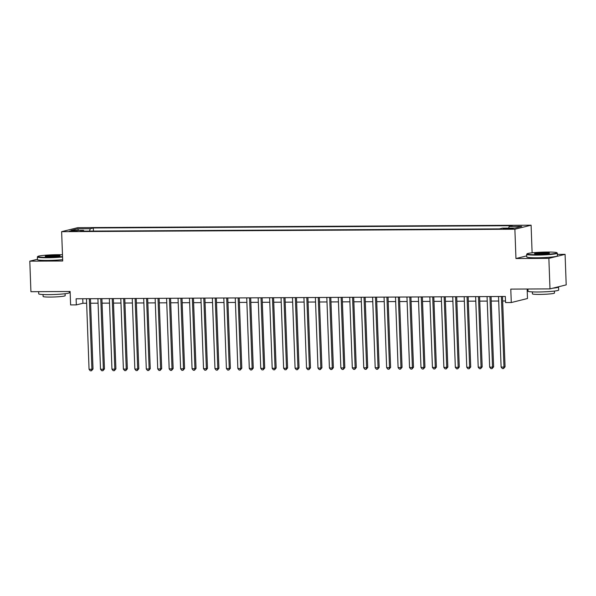 <?xml version="1.0" encoding="UTF-8"?>
<svg xmlns="http://www.w3.org/2000/svg" width="596" height="596" viewBox="0 0 596 596"><rect width="100%" height="100%" fill="white"/><g stroke="black" fill="none" stroke-linecap="round" stroke-linejoin="round"><path stroke-width="0.89" d="M71.885 231.345L77.204 230.853L74.686 230.652L69.367 231.144L71.885 231.345M531.096 225.199L77.845 227.642L61.634 231.665L514.884 229.222L531.096 225.199L532.109 252.823M526.73 255.863L515.957 258.537L548.864 258.359L565.082 254.336L557.357 254.38M565.082 254.336L566.2 284.873L549.989 288.896L510.787 289.112L511.279 302.545L527.49 298.522L527.14 289.023M37.451 259.267L29.8 261.16L30.918 291.705L70.119 291.489L70.611 304.928L76.34 304.899L82.911 303.267L86.636 303.245M548.864 258.359L549.989 288.896M511.279 302.545L505.557 302.574L505.333 296.473L76.117 298.79L76.34 304.899M510.847 228.305L503.166 228.797L508.127 228.976L513.283 228.499L510.847 228.305L510.861 228.879M83.902 231.136L83.574 230.391L80.512 231.151L499.426 228.886L502.495 228.126L515.086 228.059L521.746 226.405L509.155 226.473L512.217 225.713L93.304 227.977L90.234 228.737L89.534 231.099M83.574 230.391L70.984 230.458L77.644 228.804L90.234 228.737M515.957 258.537L514.884 229.222M29.8 261.16L62.707 260.988L61.634 231.665M90.607 303.222L98.087 303.185M102.05 303.163L109.53 303.126M113.493 303.103L120.973 303.059M124.944 303.036L132.424 302.999M136.387 302.977L143.867 302.939M147.83 302.917L155.31 302.872M159.281 302.85L166.761 302.813M170.724 302.79L178.204 302.753M182.167 302.731L189.647 302.686M193.618 302.671L201.098 302.626M205.061 302.604L212.541 302.567M216.504 302.545L223.984 302.507M227.955 302.485L235.435 302.44M239.398 302.418L246.878 302.381M250.849 302.358L258.321 302.321M262.292 302.299L269.772 302.254M273.735 302.232L281.215 302.194M285.186 302.172L292.666 302.135M296.629 302.112L304.109 302.068M308.072 302.053L315.552 302.008M319.523 301.986L327.003 301.949M330.966 301.926L338.446 301.889M342.409 301.867L349.889 301.822M353.86 301.8L361.34 301.762M365.303 301.74L372.783 301.703M376.746 301.68L384.226 301.636M388.197 301.613L395.677 301.576M399.64 301.554L407.12 301.516M411.084 301.494L418.563 301.449M422.534 301.434L430.014 301.39M433.977 301.367L441.457 301.33M445.421 301.308L452.9 301.271M456.871 301.248L464.351 301.204M468.314 301.181L475.794 301.144M479.765 301.122L487.237 301.084M491.208 301.062L498.688 301.017M502.652 300.995L505.497 300.98M82.747 298.752L82.911 303.267M508.671 228.097L509.155 226.473M93.416 231.084L93.304 227.977M77.644 228.804L78.56 230.421M501.385 296.488L503.97 367.061L501.109 367.076L498.524 296.51M502.488 296.488L505.065 366.786L503.97 367.061L503.501 368.574L502.353 368.574L501.109 367.076M505.065 366.786L503.501 368.574M536.638 254.701A14.96 1.214 -2.1 0 0 556.88 252.726A14.96 1.214 -2.1 0 0 547.329 252.048A14.96 1.214 -2.1 0 0 527.073 253.821A14.96 1.214 -2.1 0 0 536.638 254.701M556.88 252.726L557.26 253.076A15.332 1.244 177.9 0 1 557.312 253.181A15.332 1.244 177.9 0 1 536.519 255.103A15.332 1.244 177.9 0 1 526.678 254.306A15.332 1.244 177.9 0 1 526.722 254.201L527.073 253.821M539.313 254.038A7.48 0.603 177.9 0 1 534.53 253.695A7.48 0.603 177.9 0 1 544.655 252.711A7.48 0.603 177.9 0 1 549.438 253.151A7.48 0.603 177.9 0 1 539.313 254.038M548.901 253.352A7.115 0.574 -2.1 0 0 544.535 253.106A7.115 0.574 -2.1 0 0 535.081 253.859M558.348 286.825A15.332 1.244 177.9 0 1 558.556 287.019L558.668 290.073A15.332 1.244 177.9 0 1 537.868 291.988A15.332 1.244 177.9 0 1 528.026 291.191L527.952 289.015M558.556 287.019A15.332 1.244 177.9 0 1 552.805 288.196M554.407 291.086L554.481 293.038A11.041 0.894 177.9 0 1 539.507 294.417A11.041 0.894 177.9 0 1 532.422 293.843L532.347 291.898M557.312 253.181L557.416 255.863A15.332 1.244 177.9 0 1 536.616 257.785A15.332 1.244 177.9 0 1 526.775 256.988L526.678 254.306M62.476 254.745A14.96 1.214 -2.1 0 0 58.021 254.693A14.96 1.214 -2.1 0 0 37.764 256.466A14.96 1.214 -2.1 0 0 47.33 257.345A14.96 1.214 -2.1 0 0 62.543 256.571M62.558 256.973A15.332 1.244 177.9 0 1 47.211 257.74A15.332 1.244 177.9 0 1 37.369 256.943A15.332 1.244 177.9 0 1 37.414 256.846L37.764 256.466M50.004 256.682A7.48 0.603 177.9 0 1 45.221 256.34A7.48 0.603 177.9 0 1 55.346 255.356A7.48 0.603 177.9 0 1 60.129 255.796A7.48 0.603 177.9 0 1 50.004 256.682M59.593 255.997A7.115 0.574 -2.1 0 0 55.227 255.751A7.115 0.574 -2.1 0 0 45.773 256.504M69.315 291.496L69.359 292.71A15.332 1.244 177.9 0 1 48.567 294.633A15.332 1.244 177.9 0 1 38.718 293.835L38.643 291.66M65.106 293.731L65.173 295.683A11.041 0.894 177.9 0 1 50.198 297.061A11.041 0.894 177.9 0 1 43.113 296.488L43.039 294.543M62.654 259.662A15.332 1.244 177.9 0 1 47.307 260.43A15.332 1.244 177.9 0 1 37.466 259.632L37.369 256.943M489.934 296.555L492.527 367.121L489.666 367.136L487.074 296.57M491.044 296.547L493.622 366.853L492.527 367.121L492.05 368.633L490.91 368.641L489.666 367.136M493.622 366.853L492.05 368.633M478.491 296.614L481.076 367.181L478.215 367.196L475.63 296.629M479.594 296.607L482.171 366.913L481.076 367.181L480.607 368.693L479.46 368.7L478.215 367.196M482.171 366.913L480.607 368.693M467.048 296.674L469.633 367.248L466.772 367.263L464.187 296.689M468.151 296.674L470.728 366.972L469.633 367.248L469.164 368.76L468.016 368.76L466.772 367.263M470.728 366.972L469.164 368.76M455.597 296.741L458.19 367.307L455.329 367.322L452.737 296.756M456.707 296.733L459.285 367.032L458.19 367.307L457.713 368.82L456.573 368.827L455.329 367.322M459.285 367.032L457.713 368.82M444.154 296.801L446.739 367.367L443.878 367.382L441.293 296.815M445.257 296.793L447.834 367.099L446.739 367.367L446.27 368.879L445.123 368.887L443.878 367.382M447.834 367.099L446.27 368.879M432.711 296.86L435.296 367.434L432.435 367.449L429.843 296.875M433.813 296.853L436.391 367.158L435.296 367.434L434.827 368.939L433.679 368.946L432.435 367.449M436.391 367.158L434.827 368.939M421.26 296.927L423.853 367.494L420.985 367.509L418.399 296.942M422.37 296.92L424.948 367.218L423.853 367.494L423.376 369.006L422.236 369.013L420.985 367.509M424.948 367.218L423.376 369.006M409.817 296.987L412.402 367.553L409.541 367.568L406.956 297.002M410.92 296.979L413.497 367.285L412.402 367.553L411.933 369.066L410.786 369.073L409.541 367.568M413.497 367.285L411.933 369.066M398.374 297.046L400.959 367.613L398.098 367.635L395.506 297.061M399.476 297.039L402.054 367.345L400.959 367.613L400.49 369.125L399.342 369.133L398.098 367.635M402.054 367.345L400.49 369.125M386.923 297.113L389.516 367.68L386.648 367.695L384.062 297.128M388.033 297.106L390.611 367.404L389.516 367.68L389.039 369.192L387.899 369.192L386.648 367.695M390.611 367.404L389.039 369.192M375.48 297.173L378.065 367.739L375.204 367.754L372.619 297.188M376.583 297.166L379.16 367.471L378.065 367.739L377.596 369.252L376.449 369.259L375.204 367.754M379.16 367.471L377.596 369.252M364.029 297.233L366.622 367.799L363.761 367.814L361.169 297.248M365.139 297.225L367.717 367.531L366.622 367.799L366.153 369.311L365.005 369.319L363.761 367.814M367.717 367.531L366.153 369.311M352.586 297.292L355.171 367.866L352.31 367.881L349.725 297.307M353.689 297.292L356.274 367.59L355.171 367.866L354.702 369.378L353.562 369.378L352.31 367.881M356.274 367.59L354.702 369.378M341.143 297.359L343.728 367.926L340.867 367.941L338.282 297.374M342.246 297.352L344.823 367.657L343.728 367.926L343.259 369.438L342.111 369.445L340.867 367.941M344.823 367.657L343.259 369.438M329.692 297.419L332.285 367.985L329.424 368L326.832 297.434M330.802 297.411L333.38 367.717L332.285 367.985L331.808 369.498L330.668 369.505L329.424 368M333.38 367.717L331.808 369.498M318.249 297.478L320.834 368.052L317.973 368.067L315.388 297.493M319.352 297.478L321.929 367.777L320.834 368.052L320.365 369.557L319.218 369.565L317.973 368.067M321.929 367.777L320.365 369.557M306.806 297.546L309.391 368.112L306.53 368.127L303.945 297.56M307.909 297.538L310.486 367.836L309.391 368.112L308.922 369.624L307.774 369.632L306.53 368.127M310.486 367.836L308.922 369.624M295.355 297.605L297.948 368.172L295.087 368.186L292.494 297.62M296.465 297.598L299.043 367.903L297.948 368.172L297.471 369.684L296.331 369.691L295.087 368.186M299.043 367.903L297.471 369.684M283.912 297.665L286.497 368.231L283.636 368.254L281.051 297.68M285.015 297.657L287.592 367.963L286.497 368.231L286.028 369.743L284.881 369.751L283.636 368.254M287.592 367.963L286.028 369.743M272.469 297.732L275.054 368.298L272.193 368.313L269.608 297.747M273.571 297.724L276.149 368.023L275.054 368.298L274.585 369.811L273.437 369.811L272.193 368.313M276.149 368.023L274.585 369.811M261.018 297.791L263.611 368.358L260.75 368.373L258.157 297.806M262.128 297.784L264.706 368.09L263.611 368.358L263.134 369.87L261.994 369.878L260.75 368.373M264.706 368.09L263.134 369.87M249.575 297.851L252.16 368.417L249.299 368.432L246.714 297.866M250.678 297.844L253.255 368.149L252.16 368.417L251.691 369.93L250.543 369.937L249.299 368.432M253.255 368.149L251.691 369.93M238.132 297.911L240.717 368.484L237.856 368.499L235.271 297.933M239.234 297.911L241.812 368.209L240.717 368.484L240.248 369.997L239.1 369.997L237.856 368.499M241.812 368.209L240.248 369.997M226.681 297.978L229.274 368.544L226.413 368.559L223.82 297.993M227.791 297.97L230.369 368.276L229.274 368.544L228.797 370.056L227.657 370.064L226.413 368.559M230.369 368.276L228.797 370.056M215.238 298.037L217.823 368.604L214.962 368.619L212.377 298.052M216.341 298.03L218.918 368.335L217.823 368.604L217.354 370.116L216.206 370.123L214.962 368.619M218.918 368.335L217.354 370.116M203.795 298.097L206.38 368.671L203.519 368.686L200.927 298.112M204.897 298.097L207.475 368.395L206.38 368.671L205.911 370.176L204.763 370.183L203.519 368.686M207.475 368.395L205.911 370.176M192.344 298.164L194.937 368.73L192.068 368.745L189.483 298.179M193.454 298.156L196.032 368.455L194.937 368.73L194.46 370.243L193.32 370.25L192.068 368.745M196.032 368.455L194.46 370.243M180.901 298.224L183.486 368.79L180.625 368.805L178.04 298.238M182.004 298.216L184.581 368.522L183.486 368.79L183.017 370.302L181.869 370.31L180.625 368.805M184.581 368.522L183.017 370.302M169.458 298.283L172.043 368.857L169.182 368.872L166.589 298.298M170.56 298.276L173.138 368.581L172.043 368.857L171.573 370.362L170.426 370.369L169.182 368.872M173.138 368.581L171.573 370.362M158.007 298.35L160.6 368.917L157.731 368.931L155.146 298.365M159.117 298.343L161.695 368.641L160.6 368.917L160.123 370.429L158.983 370.429L157.731 368.931M161.695 368.641L160.123 370.429M146.564 298.41L149.149 368.976L146.288 368.991L143.703 298.425M147.666 298.402L150.244 368.708L149.149 368.976L148.68 370.488L147.532 370.496L146.288 368.991M150.244 368.708L148.68 370.488M135.113 298.469L137.706 369.036L134.845 369.051L132.252 298.484M136.223 298.462L138.801 368.768L137.706 369.036L137.236 370.548L136.089 370.556L134.845 369.051M138.801 368.768L137.236 370.548M123.67 298.529L126.255 369.103L123.394 369.118L120.809 298.551M124.773 298.529L127.358 368.827L126.255 369.103L125.786 370.615L124.646 370.615L123.394 369.118M127.358 368.827L125.786 370.615M112.227 298.596L114.812 369.162L111.951 369.177L109.366 298.611M113.329 298.589L115.907 368.894L114.812 369.162L114.343 370.675L113.195 370.682L111.951 369.177M115.907 368.894L114.343 370.675M100.776 298.656L103.369 369.222L100.508 369.237L97.915 298.671M101.886 298.648L104.464 368.954L103.369 369.222L102.892 370.734L101.752 370.742L100.508 369.237M104.464 368.954L102.892 370.734M89.333 298.715L91.918 369.289L89.057 369.304L86.472 298.73M90.436 298.715L93.013 369.013L91.918 369.289L91.449 370.794L90.301 370.801L89.057 369.304M93.013 369.013L91.449 370.794M508.351 228.976L508.328 228.32"/></g></svg>
